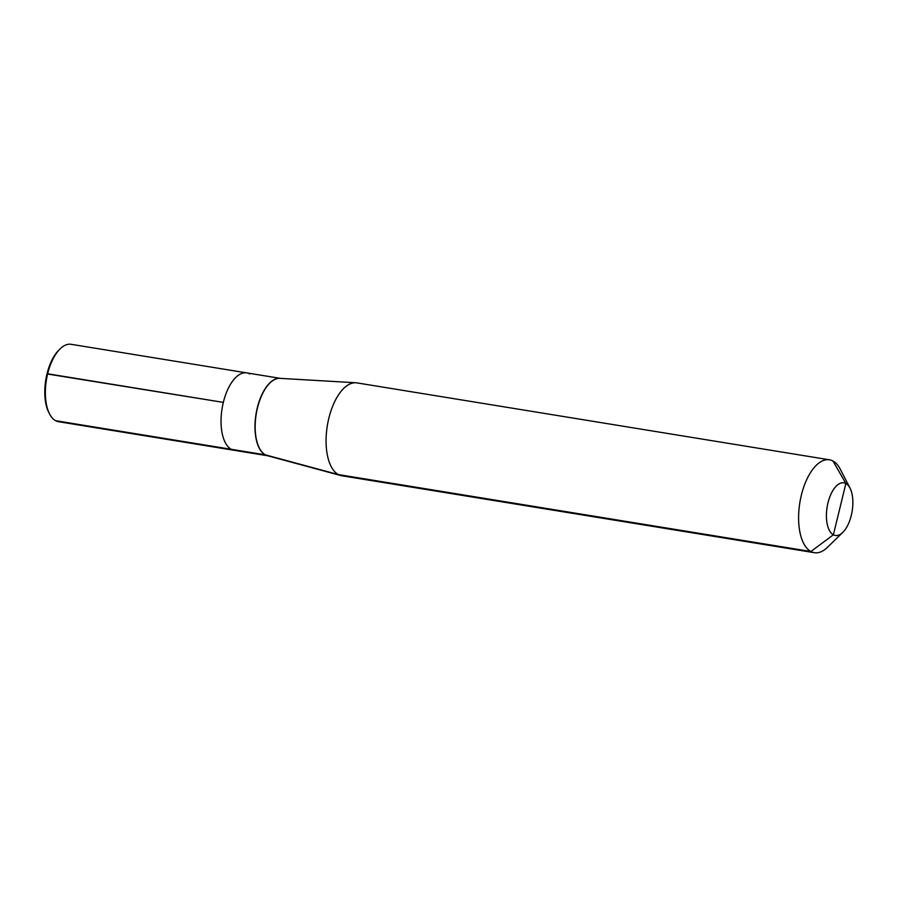<?xml version="1.0" encoding="UTF-8"?>
<svg xmlns="http://www.w3.org/2000/svg" width="897" height="897" viewBox="0 0 897 897"><rect width="100%" height="100%" fill="white"/><g stroke="black" fill="none" stroke-linecap="round" stroke-linejoin="round"><path stroke-width="1.35" d="M832.965 461.013A47.048 22.38 99.2 0 1 840.231 469.131L850.008 488.103L840.231 469.131A47.048 22.38 99.2 0 0 832.965 461.013A47.048 22.38 -80.8 0 0 829.49 459.813A47.048 22.38 -80.8 0 0 800.528 498.911A47.048 22.38 -80.8 0 0 810.899 551.509A47.048 22.38 -80.8 0 1 800.528 498.911A47.048 22.38 -80.8 0 1 829.49 459.813A47.048 22.38 -80.8 0 1 832.965 461.013L845.882 483.494L833.38 534.78A26.663 12.681 99.2 0 0 842.799 532.381A26.663 12.681 99.2 0 0 850.008 488.103A26.663 12.681 99.2 0 0 845.882 483.494A26.663 12.681 -80.8 0 0 827.976 502.881A26.663 12.681 -80.8 0 0 833.38 534.78A26.663 12.681 99.2 0 0 842.799 532.381A26.663 12.681 99.2 0 0 850.008 488.103A26.663 12.681 99.2 0 0 845.882 483.494A26.663 12.681 -80.8 0 0 827.976 502.881A26.663 12.681 -80.8 0 0 833.38 534.78L810.899 551.509A47.048 22.38 99.2 0 0 814.375 552.698A47.048 22.38 99.2 0 0 827.516 547.271A47.048 22.38 99.2 0 1 814.375 552.698L341.858 475.78A47.048 22.38 -80.8 0 1 340.782 475.545A47.048 22.38 -80.8 0 1 338.382 474.58A47.048 22.38 -80.8 0 1 327.786 423.115A47.048 22.38 -80.8 0 1 355.885 382.772A47.048 22.38 -80.8 0 1 356.972 382.896A47.048 22.38 -80.8 0 0 355.885 382.772A47.048 22.38 -80.8 0 0 327.786 423.115A47.048 22.38 -80.8 0 0 338.382 474.58L265.422 454.88A2.523 2.186 -61.8 0 0 265.232 454.835L231.28 449.307A39.21 18.646 -80.8 0 1 222.647 405.478A39.21 18.646 -80.8 0 1 246.776 372.894A39.21 18.646 99.2 0 0 222.647 405.478A39.21 18.646 99.2 0 0 231.28 449.307A39.21 18.646 99.2 0 0 234.173 450.305A39.21 18.646 -80.8 0 1 231.28 449.307L55.625 420.704A39.21 18.646 99.2 0 0 58.518 421.702A39.21 18.646 99.2 0 1 49.559 413.943A39.21 18.646 99.2 0 0 55.625 420.704L231.28 449.307A39.21 18.646 -80.8 0 0 234.173 450.305L58.518 421.702L234.173 450.305A39.21 18.646 99.2 0 1 223.331 402.383L47.664 373.791A39.21 18.646 99.2 0 0 49.559 413.943A39.21 18.646 99.2 0 1 60.166 348.821A39.21 18.646 99.2 0 1 71.121 344.302L246.776 372.894A39.21 18.646 99.2 0 0 222.647 405.478A39.21 18.646 99.2 0 0 231.28 449.307M341.858 475.78A47.048 22.38 -80.8 0 1 340.782 475.545A47.048 22.38 -80.8 0 1 338.382 474.58L810.899 551.509A47.048 22.38 99.2 0 0 814.375 552.698L341.858 475.78M60.166 348.821L58.989 349.976A37.64 17.906 99.2 0 0 48.808 412.474A37.64 17.906 -80.8 0 1 46.992 373.937L223.331 402.383M246.776 372.894L280.369 378.366L246.776 372.894A39.21 18.646 -80.8 0 1 249.669 373.892M46.992 373.937L47.664 373.791M267.418 455.676A39.221 18.658 -80.8 0 1 265.422 454.88A39.221 18.658 99.2 0 1 256.598 411.981A39.221 18.658 99.2 0 1 280.01 378.343A39.221 18.658 99.2 0 0 256.598 411.981A39.221 18.658 99.2 0 0 265.422 454.88A39.221 18.658 -80.8 0 0 267.418 455.676L340.782 475.545L267.418 455.676M280.234 378.355A39.21 18.646 99.2 0 0 256.486 411.499A39.21 18.646 99.2 0 0 265.232 454.835A39.21 18.646 -80.8 0 0 267.642 455.732A39.21 18.646 -80.8 0 1 265.232 454.835A39.21 18.646 99.2 0 1 256.486 411.499A39.21 18.646 99.2 0 1 280.234 378.355M829.49 459.813L356.972 382.896L829.49 459.813M842.799 532.381L827.516 547.271L842.799 532.381M280.01 378.343L355.885 382.772L280.01 378.343M267.766 455.766L234.173 450.305L267.766 455.766M48.808 412.474L49.559 413.943L48.808 412.474"/></g></svg>
